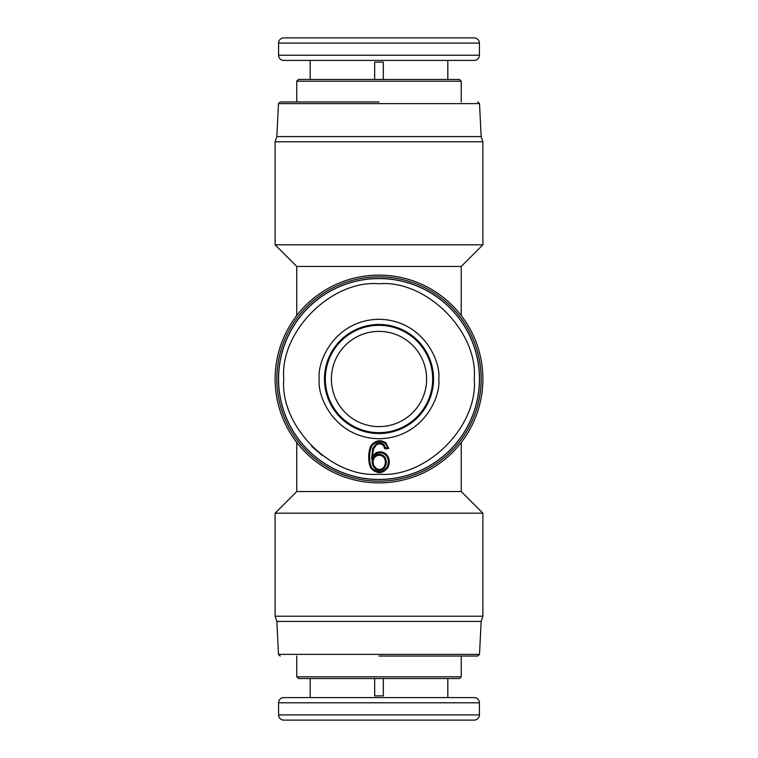 <?xml version="1.0" encoding="UTF-8"?>
<svg xmlns="http://www.w3.org/2000/svg" width="758" height="758" viewBox="0 0 758 758"><rect width="100%" height="100%" fill="white"/><g stroke="black" fill="none" stroke-linecap="round" stroke-linejoin="round"><path stroke-width="1.14" d="M379 101.96L280.223 101.96L379 101.96M379 656.04L477.777 656.04L379 656.04M319.26 37.9L368.71 37.9L319.26 37.9M389.29 37.9L385.377 37.9M474.233 60.413L283.767 60.413A5.192 5.192 0 0 1 278.574 55.211L479.426 55.211A5.192 5.192 0 0 1 474.233 60.413L310.174 60.413L310.174 79.457M278.574 43.092L479.426 43.092A5.192 5.192 0 0 0 474.233 37.9L283.767 37.9A5.192 5.192 0 0 0 278.574 43.092L278.574 55.211M319.26 720.1L438.74 720.1L319.26 720.1M433.538 379A54.538 54.538 0 0 1 379 433.538A54.538 54.538 0 0 1 324.462 379A54.538 54.538 0 0 1 379 324.462A54.538 54.538 0 0 1 433.538 379A54.538 54.538 0 0 0 379 324.462A54.538 54.538 0 0 0 324.462 379M447.826 697.587L283.767 697.587L474.233 697.587L447.826 697.587L447.826 678.543M474.233 697.587A5.192 5.192 0 0 1 479.426 702.789L278.574 702.789A5.192 5.192 0 0 1 283.767 697.587M322.159 455.406L311.661 446.339M278.574 714.908L479.426 714.908A5.192 5.192 0 0 1 474.233 720.1L283.767 720.1A5.192 5.192 0 0 1 278.574 714.908L278.574 702.789M344.814 720.1L368.71 720.1M389.29 720.1L394.624 720.1M399.229 720.1L430.686 720.1M459.196 720.1L468.103 720.1M479.426 379A100.426 100.426 0 0 1 379 479.426A100.426 100.426 0 0 1 278.574 379A100.426 100.426 0 0 1 379 278.574A100.426 100.426 0 0 1 479.426 379A100.426 100.426 0 0 0 379 278.574A100.426 100.426 0 0 0 278.574 379M283.767 379C279.664 426.309 331.672 478.336 379 474.233C426.309 478.336 478.336 426.328 474.233 379C478.336 331.691 426.328 279.664 379 283.767C331.691 279.664 279.664 331.672 283.767 379L283.767 378.991M379 244.815L482.884 244.815L482.884 141.784L275.116 141.784L275.116 244.815L379 244.815M296.757 315.527L296.757 266.456L461.243 266.456L461.243 315.527M280.223 101.96L278.489 103.609L479.511 103.609L481.159 136.592L276.841 136.592L275.116 141.784M461.243 442.473L461.243 491.544L296.757 491.544L296.757 442.473M379 513.185L482.884 513.185L482.884 616.216L275.116 616.216L275.116 513.185L379 513.185M379 275.116A103.884 103.884 0 0 1 482.884 379A103.884 103.884 0 0 1 379 482.884A103.884 103.884 0 0 1 275.116 379A103.884 103.884 0 0 1 379 275.116M477.777 656.04L479.511 654.391L278.489 654.391L276.841 621.408L481.159 621.408L482.884 616.216M379 276.841A102.159 102.159 0 0 1 481.159 379A102.159 102.159 0 0 1 379 481.159A102.159 102.159 0 0 1 276.841 379A102.159 102.159 0 0 1 379 276.841M296.757 81.191L298.491 79.457L459.509 79.457L461.243 81.191L296.757 81.191L296.757 101.96M461.243 676.809L459.509 678.543L298.491 678.543L296.757 676.809L461.243 676.809L461.243 656.04M374.67 79.457L374.67 62.137L383.33 62.137L383.33 79.457M383.33 678.543L383.33 695.863L374.67 695.863L374.67 678.543M379 325.324A53.676 53.676 0 0 0 325.324 379A53.676 53.676 0 0 0 379 432.676A53.676 53.676 0 0 0 432.676 379A53.676 53.676 0 0 0 379 325.324M379 426.612A47.612 47.612 0 0 1 331.388 379A47.612 47.612 0 0 1 379 331.388A47.612 47.612 0 0 1 426.612 379A47.612 47.612 0 0 1 379 426.612M283.767 60.413L310.174 60.413M385.917 37.9L388.731 37.9M372.519 37.9L373.107 37.9M375.902 37.9L383.652 37.9M472.139 37.9L394.624 37.9M358.553 37.9L283.767 37.9M373.95 37.9L376.3 37.9M376.451 720.1L373.599 720.1M388.03 467.402C383.197 473.703 377.759 474.252 371.733 469.079C367.431 464.825 367.876 448.348 372.045 444.349C376.347 440.161 380.971 439.659 385.917 442.833L388.731 448.528L384.931 448.831L383.491 445.552C381.283 443.62 378.934 443.411 376.451 444.946L373.599 448.783L372.519 455.994L375.902 452.867C379.976 451.076 383.548 451.683 386.599 454.667C389.593 458.23 390.067 462.475 388.03 467.402L387.196 466.985C382.856 472.679 377.939 473.172 372.434 468.472C368.473 464.881 368.89 448.366 372.765 444.927C376.679 441.156 380.857 440.692 385.31 443.534L388.731 448.528M372.519 455.994L371.562 459.149L376.319 453.691C379.995 452.081 383.197 452.621 385.926 455.312C388.636 458.514 389.062 462.408 387.196 466.985M383.491 445.552L384.164 444.927C381.568 442.634 378.82 442.388 375.902 444.197L372.746 448.433L371.562 459.149M384.931 448.831L385.642 447.845L384.164 444.927M385.642 447.845L387.651 447.684M375.807 469.287L373.116 466.142C371.572 462.38 371.951 459.14 374.253 456.449C377.683 453.606 381.047 453.606 384.334 456.468C386.978 460.381 386.968 464.266 384.325 468.112C381.814 470.652 378.972 471.04 375.807 469.287L376.3 468.501C379.038 470.036 381.482 469.695 383.633 467.496C385.945 464.038 385.955 460.57 383.652 457.093C380.81 454.629 377.901 454.629 374.916 457.093C372.908 459.424 372.585 462.304 373.95 465.753L376.3 468.501M379 278.489A100.511 100.511 0 0 1 479.511 379A100.511 100.511 0 0 1 379 479.511A100.511 100.511 0 0 1 278.489 379A100.511 100.511 0 0 1 379 278.489M319.26 379C316.863 396.472 334.79 437.925 379 438.74C423.21 437.925 441.137 396.472 438.74 379C441.137 361.528 423.21 320.075 379 319.26C334.79 320.075 316.863 361.528 319.26 379M372.765 444.927L372.045 444.349M371.733 469.079L372.434 468.472M386.599 454.667L385.926 455.312M375.902 452.867L376.319 453.691M373.599 448.783L372.746 448.433M376.451 444.946L375.902 444.197M385.917 442.833L385.31 443.534M373.95 465.753L373.116 466.142M374.253 456.449L374.916 457.093M383.633 467.496L384.325 468.112M383.652 457.093L384.334 456.468M461.243 266.456L482.884 244.815M481.159 136.592L482.884 141.784M461.243 491.544L482.884 513.185M461.243 81.191L461.243 101.96M479.511 654.391L481.159 621.408M447.826 60.413L447.826 79.457M479.426 43.092L479.426 55.211M479.426 714.908L479.426 702.789M296.757 266.456L275.116 244.815M278.489 103.609L276.841 136.592M296.757 491.544L275.116 513.185M479.511 103.609L477.777 101.96M276.841 621.408L275.116 616.216M278.489 654.391L280.223 656.04M296.757 676.809L296.757 656.04M310.174 697.587L310.174 678.543"/></g></svg>
